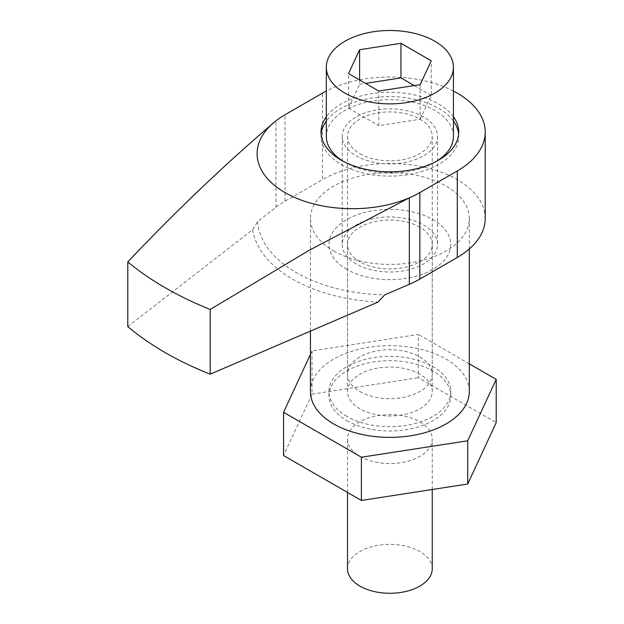 <?xml version="1.0" encoding="UTF-8"?>
<svg xmlns="http://www.w3.org/2000/svg" width="624" height="624" viewBox="0 0 624 624"><rect width="100%" height="100%" fill="white"/><g stroke="black" fill="none" stroke-linecap="round" stroke-linejoin="round"><path stroke-width="0.47" stroke-dasharray="3.12 2.34" d="M453.43 116.766A68.851 39.749 0 0 0 438.563 103.943A68.851 39.749 0 0 0 326.321 116.766M453.43 121.087A68.851 39.749 0 0 0 438.563 108.272A68.851 39.749 0 0 0 326.321 121.087M321.126 134.215A68.851 39.749 0 0 0 321.025 136.375A68.851 39.749 0 0 0 341.195 164.486A68.851 39.749 0 0 0 416.224 173.098A68.851 39.749 0 0 0 458.726 136.375A68.851 39.749 0 0 0 458.624 134.215M346.811 416.38A60.902 35.162 180 0 1 328.973 391.513A60.902 35.162 180 0 1 366.569 359.026A60.902 35.162 180 0 1 432.947 366.647A60.902 35.162 180 0 1 450.785 391.513A60.902 35.162 180 0 1 413.182 424A60.902 35.162 180 0 1 346.811 416.38M346.811 269.35A60.902 35.162 180 0 1 328.973 244.483A60.902 35.162 180 0 1 366.569 211.996A60.902 35.162 180 0 1 432.947 219.617A60.902 35.162 180 0 1 450.785 244.483A60.902 35.162 180 0 1 413.182 276.97A60.902 35.162 180 0 1 346.811 269.35A60.902 35.162 0 0 0 413.182 276.97A60.902 35.162 0 0 0 450.785 244.483A60.902 35.162 0 0 0 432.947 219.617A60.902 35.162 0 0 0 366.569 211.996A60.902 35.162 0 0 0 328.973 244.483A60.902 35.162 0 0 0 346.811 269.35M333.7 250.973A79.443 45.864 0 0 0 420.28 260.91A79.443 45.864 0 0 0 469.318 218.54A79.443 45.864 0 0 0 446.051 186.108A79.443 45.864 0 0 0 359.479 176.163A79.443 45.864 0 0 0 310.432 218.54A79.443 45.864 0 0 0 333.7 250.973M310.432 391.513A79.443 45.864 180 0 1 359.479 349.136A79.443 45.864 180 0 1 446.051 359.081A79.443 45.864 180 0 1 469.318 391.513M356.171 263.944A47.666 27.518 180 0 1 342.209 244.483A47.666 27.518 180 0 1 371.639 219.063A47.666 27.518 180 0 1 423.579 225.022A47.666 27.518 180 0 1 437.541 244.483A47.666 27.518 180 0 1 408.119 269.911A47.666 27.518 180 0 1 356.171 263.944M423.579 116.914A47.666 27.518 0 0 0 371.639 110.955A47.666 27.518 0 0 0 342.209 136.375A47.666 27.518 0 0 0 356.171 155.836A47.666 27.518 0 0 0 408.119 161.803A47.666 27.518 0 0 0 437.541 136.375A47.666 27.518 0 0 0 423.579 116.914M453.43 91.026A95.332 55.037 0 0 0 326.321 91.026M485.207 218.54A95.332 55.037 0 0 0 457.291 179.618A95.332 55.037 0 0 0 322.468 179.618L322.468 93.132M127.795 326.609L252.689 229.679L257.579 221.559L275.941 207.308A95.332 55.037 180 0 1 285.02 201.24L322.468 179.618M252.689 229.679A137.701 79.498 0 0 0 378.066 302.071M257.579 221.559A132.405 76.44 0 0 0 384.641 294.918M432.245 568.807A42.37 24.461 0 0 0 419.835 551.515A42.37 24.461 0 0 0 373.667 546.211A42.37 24.461 0 0 0 347.506 568.807M359.915 456.378A42.37 24.461 0 0 0 406.091 461.682A42.37 24.461 0 0 0 432.245 439.078A42.37 24.461 0 0 0 419.835 421.785A42.37 24.461 0 0 0 373.667 416.481A42.37 24.461 0 0 0 347.506 439.078A42.37 24.461 0 0 0 359.915 456.378M419.835 227.191A42.37 24.461 0 0 0 373.667 221.887A42.37 24.461 0 0 0 347.506 244.483A42.37 24.461 0 0 0 359.915 261.784A42.37 24.461 0 0 0 406.091 267.088A42.37 24.461 0 0 0 432.245 244.483A42.37 24.461 0 0 0 419.835 227.191M419.835 374.213A42.37 24.461 0 0 0 373.667 368.909A42.37 24.461 0 0 0 347.506 391.513A42.37 24.461 0 0 0 359.915 408.806A42.37 24.461 0 0 0 406.091 414.11A42.37 24.461 0 0 0 432.245 391.513A42.37 24.461 0 0 0 419.835 374.213M346.811 420.701A60.902 35.162 0 0 0 413.182 428.321A60.902 35.162 0 0 0 450.785 395.834A60.902 35.162 0 0 0 432.947 370.968A60.902 35.162 0 0 0 366.569 363.347A60.902 35.162 0 0 0 328.973 395.834A60.902 35.162 0 0 0 346.811 420.701M310.432 354.354L312.039 350.899L418.369 334.448L418.369 377.692L496.205 422.627M469.318 363.862L418.369 334.448M312.039 350.899L312.039 394.142L283.553 455.528M312.039 394.142L418.369 377.692M359.915 391.513A42.37 24.461 0 0 0 406.091 396.817A42.37 24.461 0 0 0 432.245 374.213A42.37 24.461 0 0 0 419.835 356.92A42.37 24.461 0 0 0 373.667 351.616A42.37 24.461 0 0 0 347.506 374.213A42.37 24.461 0 0 0 359.915 391.513M359.915 153.676A42.37 24.461 0 0 0 406.091 158.98A42.37 24.461 0 0 0 432.245 136.375A42.37 24.461 0 0 0 419.835 119.083A42.37 24.461 0 0 0 373.667 113.779A42.37 24.461 0 0 0 347.506 136.375A42.37 24.461 0 0 0 359.915 153.676M343.138 161.242A63.554 36.691 0 0 0 344.939 162.326A63.554 36.691 0 0 0 436.613 161.242M453.43 136.375A63.554 36.691 0 0 0 434.819 110.432A63.554 36.691 0 0 0 365.555 102.476A63.554 36.691 0 0 0 326.321 136.375M420.147 84.661L420.147 119.262L378.799 125.658L378.799 91.057M359.611 79.981L359.611 84.302L348.527 108.178L348.527 73.585M348.527 108.178L378.799 125.658M359.611 84.302L365.516 83.39M420.147 119.262L431.231 95.386L431.231 60.793M431.231 95.386L414.242 85.574M275.941 207.308L275.941 120.822M285.02 201.24L285.02 114.754M321.025 136.375L321.025 132.054M328.973 395.834L328.973 391.513M469.318 218.54L469.318 248.96M342.209 136.375L342.209 244.483M437.541 136.375L437.541 244.483M310.432 218.54L310.432 331.118M450.785 395.834L450.785 391.513M458.726 136.375L458.726 132.054M432.245 489.505L432.245 439.078M347.506 391.513L347.506 244.483M432.245 391.513L432.245 244.483M347.506 492.453L347.506 439.078M432.245 374.213L432.245 136.375M347.506 374.213L347.506 136.375"/><path stroke-width="0.94" d="M326.321 116.766A68.851 39.749 0 0 0 321.025 132.054A68.851 39.749 0 0 0 341.195 160.157A68.851 39.749 0 0 0 416.224 168.776A68.851 39.749 0 0 0 458.726 132.054A68.851 39.749 0 0 0 453.43 116.766M326.321 121.087A68.851 39.749 0 0 0 321.126 134.215M469.318 248.96L469.318 391.513A79.443 45.864 180 0 1 420.28 433.883A79.443 45.864 180 0 1 333.7 423.946A79.443 45.864 180 0 1 310.432 391.513L310.432 331.118M485.207 132.054L485.207 218.54A95.332 55.037 0 0 1 457.291 257.455L419.835 279.076A95.332 55.037 180 0 1 409.328 284.318L409.328 197.831A95.332 55.037 0 0 0 419.835 192.59L457.291 170.968A95.332 55.037 0 0 0 485.207 132.054A95.332 55.037 0 0 0 457.291 93.132A95.332 55.037 0 0 0 453.43 91.026M326.321 91.026A95.332 55.037 0 0 0 322.468 93.132L285.02 114.754A95.332 55.037 0 0 0 275.941 120.822C226.091 163.215 176.709 210.241 127.795 261.908L127.795 326.609A317.772 183.464 0 0 0 210.187 374.174L378.066 302.071L384.641 294.918L409.328 284.318M275.941 120.822A95.332 55.037 180 0 0 285.02 192.59A95.332 55.037 180 0 0 409.328 197.831L309.356 250.193L210.187 309.473L210.187 374.174M127.795 261.908C150.173 280.48 177.637 296.338 210.187 309.473M458.624 134.215A68.851 39.749 0 0 0 453.43 121.087M347.506 492.453L347.506 568.807A42.37 24.461 0 0 0 359.915 586.108A42.37 24.461 0 0 0 406.091 591.412A42.37 24.461 0 0 0 432.245 568.807L432.245 489.505M310.432 354.354L283.553 412.285L283.553 455.528L361.39 500.464L361.39 457.22L283.553 412.285M469.318 363.862L496.205 379.384L467.711 440.778L361.39 457.22M467.711 440.778L467.711 484.021L361.39 500.464M496.205 379.384L496.205 422.627L467.711 484.021M436.613 161.242A63.554 36.691 0 0 0 453.43 136.375L453.43 67.189A63.554 36.691 0 0 0 434.819 41.239A63.554 36.691 0 0 0 365.555 33.29A63.554 36.691 0 0 0 326.321 67.189A63.554 36.691 0 0 0 344.939 93.132A63.554 36.691 0 0 0 414.196 101.088A63.554 36.691 0 0 0 453.43 67.189M400.959 43.313L431.231 60.793L420.147 84.661L378.799 91.057L348.527 73.585L359.611 49.709L400.959 43.313L400.959 77.906L365.516 83.39M359.611 79.981L359.611 49.709M414.242 85.574L400.959 77.906M326.321 67.189L326.321 136.375A63.554 36.691 0 0 0 343.138 161.242M419.835 279.076L419.835 192.59M457.291 257.455L457.291 170.968"/></g></svg>
